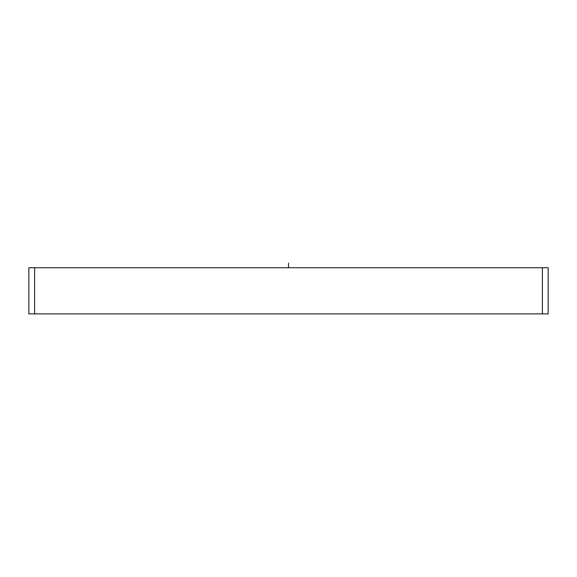 <?xml version="1.0" encoding="UTF-8"?>
<svg xmlns="http://www.w3.org/2000/svg" width="577" height="577" viewBox="0 0 577 577"><rect width="100%" height="100%" fill="white"/><g stroke="black" fill="none" stroke-linecap="round" stroke-linejoin="round"><path stroke-width="0.87" d="M542.38 267.728L548.15 267.728L548.15 313.888L28.85 313.888L28.85 267.728L542.38 267.728L542.38 313.888M288.5 263.112L288.5 267.728M34.62 313.888L34.62 267.728"/></g></svg>

